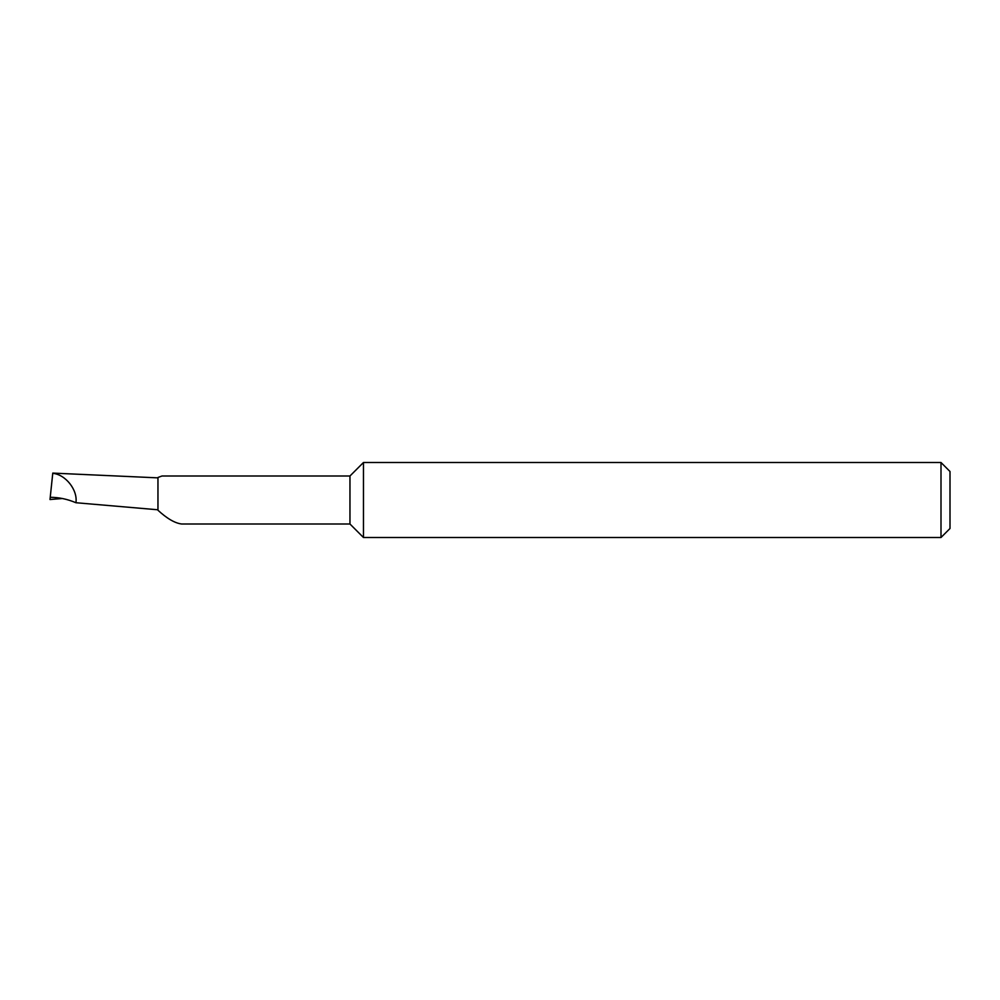<?xml version="1.0" encoding="UTF-8"?>
<svg xmlns="http://www.w3.org/2000/svg" width="1000" height="1000" viewBox="0 0 1000 1000"><rect width="100%" height="100%" fill="white"/><g stroke="black" fill="none" stroke-linecap="round" stroke-linejoin="round"><path stroke-width="1.5" d="M349.963 524L349.963 476L162 476L157.963 477.463L157.963 510.25C167 518.562 174.887 523.15 181.625 524L349.963 524L363.462 537.5L363.462 462.5L349.963 476M941 462.5L950 471.5L950 528.5L941 537.5L941 462.5L363.462 462.5M62.312 498.512L50 499.525L52.75 473.387M157.963 509.787L75.912 502.725C67.513 499.15 58.963 497.337 50.237 497.3M52.775 473.1L157.963 477.863M75.912 502.725C77.912 490.062 65.588 474.438 52.75 473.325M941 537.5L363.462 537.5"/></g></svg>
